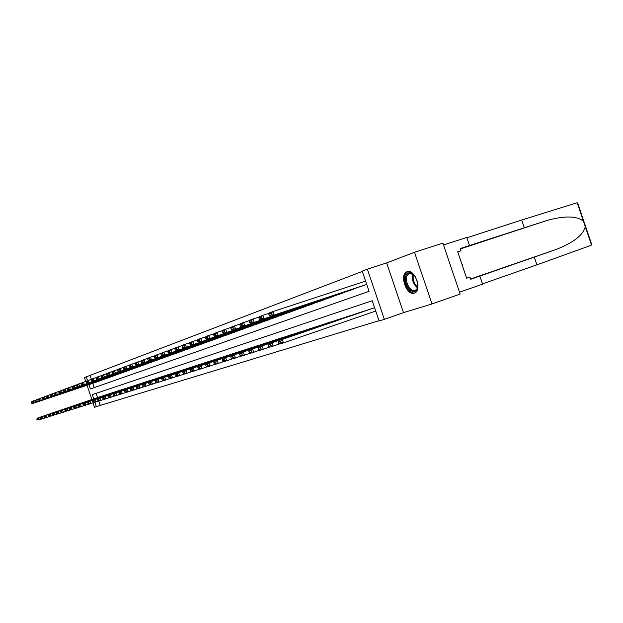 <?xml version="1.0" encoding="UTF-8"?>
<svg xmlns="http://www.w3.org/2000/svg" width="623" height="623" viewBox="0 0 623 623"><rect width="100%" height="100%" fill="white"/><g stroke="black" fill="none" stroke-linecap="round" stroke-linejoin="round"><path stroke-width="0.93" d="M407.053 271.721L406.889 271.784C399.047 274.447 406.609 296.198 414.311 293.137L414.77 292.958C422.425 289.975 414.568 268.373 407.053 271.721M88.918 384.664L90.366 388.962L369.057 291.323L362.22 271.13L367.368 269.152L384.368 319.342L379.088 320.946L372.25 300.745L92.282 394.616L93.73 398.891M386.642 262.914L403.494 312.645L432.004 303.954L460.156 294.072L442.891 243.118L414.497 252.284L386.642 262.914L367.368 269.152M85.756 381.432L84.44 377.546L86.27 376.845L87.563 380.669M362.313 271.426L86.27 376.845M432.004 303.954L414.497 252.284M90.133 375.568L91.41 379.352M92.772 383.379L94.205 387.615M94.821 382.693L96.425 382.039M99.065 381.159L100.7 380.489M103.395 379.594L105.061 378.916M107.81 377.997L109.508 377.304M112.319 376.37L114.056 375.661M116.922 374.703L118.689 373.979M121.625 373.006L123.432 372.266M126.422 371.269L128.268 370.514M131.328 369.494L133.213 368.723M136.336 367.687L138.267 366.892M141.46 365.833L143.43 365.023M146.693 363.941L148.71 363.116M152.051 362.01L154.115 361.161M157.533 360.024L159.636 359.16M163.133 357.999L165.29 357.111M168.872 355.928L171.076 355.024M174.736 353.802L177.002 352.875M180.748 351.629L183.069 350.679M186.908 349.402L189.283 348.428M193.216 347.128L195.645 346.131M199.679 344.792L202.171 343.764M206.306 342.393L208.861 341.342M213.105 339.94L215.722 338.857M220.067 337.409L222.761 336.311M227.224 334.831L229.988 333.694M234.567 332.176L237.402 331.008M242.106 329.45L245.018 328.251M249.854 326.654L252.845 325.424M257.813 323.773L260.881 322.512M265.99 320.822L269.152 319.513M274.4 317.777L277.648 316.437M283.052 314.646L286.401 313.268M291.961 311.43L295.403 310.005M301.135 308.112L304.678 306.648M310.581 304.702L314.233 303.191M320.315 301.182L324.077 299.624M330.354 297.553L334.232 295.948M340.703 293.815L344.706 292.148M351.38 289.944L355.523 288.231M362.415 285.965L366.713 284.407M268.84 314.21L269.307 315.588L271.589 314.747L271.122 313.361L268.84 314.21L269.588 312.824L272.851 311.609L365.265 281.199M98.73 400.994L100.225 405.409L379.01 320.713M96.137 393.323L97.57 397.575M99.625 396.874L101.276 396.384M103.909 395.488L105.599 394.982M108.293 394.071L110.014 393.557M112.755 392.622L114.515 392.101M117.319 391.143L119.11 390.605M121.976 389.632L123.806 389.087M126.726 388.09L128.595 387.537M131.578 386.517L133.493 385.949M136.538 384.905L138.493 384.329M141.608 383.262L143.602 382.67M146.787 381.588L148.827 380.98M152.09 379.866L154.169 379.251M157.502 378.114L159.636 377.483M163.039 376.315L165.227 375.669M168.708 374.478L170.943 373.816M174.51 372.601L176.8 371.923M180.444 370.677L182.788 369.984M186.526 368.707L188.925 367.991M192.756 366.682L195.209 365.958M199.134 364.619L201.65 363.871M205.668 362.5L208.253 361.737M212.373 360.328L215.021 359.541M219.249 358.093L221.959 357.291M226.297 355.811L229.085 354.985M233.532 353.467L236.39 352.618M240.961 351.061L243.889 350.188M248.585 348.584L251.599 347.696M256.419 346.045L259.511 345.134M264.464 343.437L267.649 342.494M272.742 340.758L276.012 339.792M281.246 337.993L284.618 337.004M289.999 335.158L293.464 334.138M299.009 332.238L302.576 331.187M308.284 329.232L311.959 328.15M317.839 326.133L321.624 325.019M327.682 322.94L331.584 321.795M337.83 319.654L341.856 318.47M348.304 316.258L352.454 315.036M359.105 312.754L363.396 311.492M375.412 311.157L283.442 342.891L280.116 343.935L278.683 343.289L281.004 342.549L280.529 341.163L278.216 341.902L278.683 343.289M370.264 309.14L374.61 307.723M403.494 312.645L384.368 319.342M100.225 405.409L94.501 407.302L92.991 402.824M91.869 399.522L87.056 385.287M94.875 402.294L96.378 406.733M101.121 396.392L38.649 417.698L99.758 396.835M37.621 418.742L38.649 417.698L39.35 419.785L37.061 419.84L37.902 419.575L37.621 418.742L36.78 419.014L37.061 419.84M41.811 418.944L39.35 419.785L37.902 419.575M37.45 418.08L36.78 419.014M35.433 400.192L33.003 401.002L33.704 403.089L96.308 382.156M94.961 382.647L32.528 403.525L31.43 403.182L32.256 402.879L31.975 402.045L31.15 402.357L31.43 403.182M31.15 402.357L31.82 401.438L33.003 401.002L31.975 402.045M32.256 402.879L33.704 403.089L32.528 403.525M417.807 283.971L417.021 289.251C413.228 297.49 402.03 282.671 406.196 275.047C408.688 271.41 411.764 272.025 415.416 276.885M413.501 274.509L409.093 273.419L407.162 275.382C404.039 280.942 410.674 293.051 415.401 290.373L417.184 288.527L417.714 287.032M416.452 278.972L417.371 281.689M407.816 271.55L405.402 274.003C401.734 280.584 409.116 295.022 415.058 292.802M462.554 266.146L462.578 264.892L461.799 263.911M462.18 265.024L462.578 264.892M457.726 251.879L461.004 250.695L457.695 251.785L466.65 278.224L469.944 277.087L470.692 279.275L534.285 257.128L536.901 264.837L591.04 245.337L591.772 244.683L590.511 242.098M534.285 257.128L556.082 249.465C573.542 242.659 583.268 235.05 585.27 226.64L583.447 221.251C576.898 215.831 564.718 215.581 546.901 220.503L460.265 248.507L461.004 250.695M479.858 276.106L482.584 284.143L459.525 292.21L443.521 244.979L466.759 237.449L469.485 245.478M536.901 264.837L482.49 283.878M578.214 205.816L577.63 202.981L576.649 202.896L521.7 220.012L524.317 227.722M521.7 220.012L466.876 237.784M469.944 277.087L466.627 278.162M105.443 394.99L42.434 416.483L104.049 395.441M41.398 417.535L42.434 416.483L43.151 418.586L40.83 418.648L41.686 418.383L41.398 417.535L40.542 417.807L40.83 418.648M45.666 417.729L43.151 418.586L41.686 418.383M41.211 416.873L40.542 417.807M109.85 393.557L46.304 415.237L108.433 394.016M45.253 416.304L46.304 415.237L47.029 417.371L44.669 417.433L45.541 417.153L45.253 416.304L44.381 416.585L44.669 417.433M49.591 416.491L47.029 417.371L45.541 417.153M45.058 415.634L44.381 416.585M39.21 398.782L36.734 399.608L37.442 401.718L100.583 380.614M99.205 381.112L36.235 402.162L35.137 401.819L35.978 401.508L35.698 400.667L34.857 400.978L35.137 401.819M34.857 400.978L36.734 399.608L35.698 400.667M35.978 401.508L37.442 401.718L36.235 402.162M43.073 397.349L40.542 398.19L41.258 400.324L104.944 379.033M103.535 379.547L40.028 400.776L38.922 400.425L39.779 400.114L39.49 399.257L38.634 399.577L38.922 400.425M38.634 399.577L40.542 398.19L39.49 399.257M39.779 400.114L41.258 400.324L40.028 400.776M114.352 392.101L48.983 414.381L112.903 392.568M49.194 415.043L50.253 413.968L50.985 416.117L48.594 416.187L49.49 415.907L49.194 415.043L48.306 415.331L48.594 416.187M53.609 415.222L50.985 416.117L49.49 415.907M48.983 414.381L48.306 415.331M118.946 390.613L52.986 413.088L117.467 391.088M53.22 413.758L54.287 412.667L55.026 414.848L52.605 414.918L53.516 414.63L53.22 413.758L52.309 414.054L52.605 414.918M57.705 413.929L55.026 414.848L53.516 414.63M52.986 413.088L52.309 414.054M123.634 389.087L58.414 411.344L122.124 389.577M57.332 412.449L58.414 411.344L59.154 413.547L56.693 413.625L57.628 413.329L57.332 412.449L56.397 412.745L56.693 413.625M61.895 412.613L59.154 413.547L57.628 413.329M57.082 411.772L56.397 412.745M47.021 395.878L44.428 396.742L45.16 398.891L109.391 377.429M107.958 377.951L43.898 399.359L42.785 399.008L43.665 398.681L43.369 397.824L42.496 398.144L42.785 399.008M42.496 398.144L44.428 396.742L43.369 397.824M43.665 398.681L45.16 398.891L43.898 399.359M51.047 394.382L48.407 395.262L49.139 397.435L113.931 375.786M112.467 376.315L47.854 397.91L46.733 397.552L47.628 397.225L47.332 396.353L46.437 396.687L46.733 397.552M46.437 396.687L47.122 395.737L48.407 395.262L47.332 396.353M47.628 397.225L49.139 397.435L47.854 397.91M55.167 392.848L52.464 393.752L53.204 395.948L118.565 374.112M117.069 374.649L51.896 396.43L50.759 396.072L51.678 395.73L51.382 394.85L50.463 395.192L50.759 396.072M50.463 395.192L51.148 394.234L52.464 393.752L51.382 394.85M51.678 395.73L53.204 395.948L51.896 396.43M128.424 387.537L62.627 409.996L126.882 388.036M61.529 411.11L62.627 409.996L63.375 412.216L60.875 412.301L61.833 411.998L61.529 411.11L60.579 411.414L60.875 412.301M66.178 411.258L63.375 412.216L61.833 411.998M61.264 410.432L60.579 411.414M59.372 391.283L56.607 392.202L57.363 394.429L123.307 372.398M121.773 372.951L56.015 394.92L54.879 394.554L55.813 394.211L55.509 393.315L54.575 393.666L54.879 394.554M54.575 393.666L55.268 392.7L56.607 392.202L55.509 393.315M55.813 394.211L57.363 394.429L56.015 394.92M133.314 385.949L66.934 408.61L131.733 386.462M65.82 409.739L66.934 408.61L67.689 410.861L65.15 410.946L66.124 410.635L65.82 409.739L64.847 410.043L65.15 410.946M70.555 409.879L67.689 410.861L66.124 410.635M65.54 409.054L64.847 410.043M63.671 389.687L60.844 390.621L61.607 392.872L128.143 370.654M126.578 371.215L60.236 393.37L59.084 393.004L60.042 392.654L59.738 391.75L58.78 392.108L59.084 393.004M58.78 392.108L60.844 390.621L59.738 391.75M60.042 392.654L61.607 392.872L60.236 393.37M138.314 384.329L71.334 407.193L136.702 384.85M70.212 408.338L71.334 407.193L72.097 409.467L70.679 409.918L69.527 409.56L70.516 409.241L70.212 408.338L69.215 408.649L69.527 409.56M75.025 408.47L72.097 409.467L70.516 409.241M69.908 407.652L69.215 408.649M68.071 388.043L65.181 389.009L65.952 391.283L133.081 368.863M131.484 369.439L64.551 391.797L63.39 391.415L64.364 391.057L64.06 390.146L63.079 390.512L63.39 391.415M63.079 390.512L63.78 389.531L65.181 389.009L64.06 390.146M64.364 391.057L65.952 391.283L64.551 391.797M143.422 382.678L74.378 406.219L141.771 383.207M74.698 406.905L75.835 405.752L76.606 408.049L75.149 408.509L73.989 408.143L75.009 407.824L74.698 406.905L73.685 407.224L73.989 408.143M79.604 407.021L76.606 408.049L75.009 407.824M74.378 406.219L73.685 407.224M72.564 386.377L69.612 387.358L70.391 389.655L138.135 367.04M136.499 367.625L68.958 390.177L67.79 389.796L68.787 389.43L68.475 388.511L67.479 388.884L67.79 389.796M67.479 388.884L68.18 387.888L69.612 387.358L68.475 388.511M68.787 389.43L70.391 389.655L68.958 390.177M148.64 380.98L80.437 404.272L146.958 381.525M79.285 405.433L80.437 404.272L81.224 406.593L79.728 407.068L78.56 406.694L79.604 406.367L79.285 405.433L78.249 405.768L78.56 406.694M84.284 405.55L81.224 406.593L79.604 406.367M78.95 404.748L78.249 405.768M77.166 384.664L74.145 385.668L74.931 387.997L143.298 365.171M141.631 365.771L73.467 388.534L72.291 388.145L73.312 387.763L73 386.836L71.972 387.21L72.291 388.145M71.972 387.21L72.681 386.213L74.145 385.668L73 386.836M73.312 387.763L74.931 387.997L73.467 388.534M153.982 379.251L85.141 402.754L152.253 379.812M83.98 403.938L85.141 402.754L85.943 405.106L84.417 405.589L83.241 405.215L84.3 404.88L83.98 403.938L82.921 404.272L83.241 405.215M89.073 404.039L85.943 405.106L84.3 404.88M83.622 403.245L82.921 404.272M81.878 382.911L78.778 383.939L79.573 386.291L148.57 363.264M146.864 363.879L78.077 386.844L76.894 386.447L77.937 386.058L77.618 385.123L76.574 385.505L76.894 386.447M76.574 385.505L77.283 384.5L78.778 383.939L77.618 385.123M77.937 386.058L79.573 386.291L78.077 386.844M159.441 377.483L88.404 401.71L157.674 378.052M88.785 402.403L89.961 401.204L90.771 403.587L89.206 404.078L88.022 403.696L89.112 403.354L88.785 402.403L87.703 402.746L88.022 403.696M93.98 402.489L90.771 403.587L89.112 403.354M88.404 401.71L87.703 402.746M86.698 381.12L83.529 382.172L84.331 384.555L153.967 361.317M152.23 361.94L82.797 385.115L81.597 384.71L82.672 384.313L82.353 383.363L81.278 383.76L81.597 384.71M81.278 383.76L81.995 382.74L83.529 382.172L82.353 383.363M82.672 384.313L84.331 384.555L82.797 385.115M165.025 375.669L94.898 399.623L163.218 376.253M93.707 400.83L94.898 399.623L95.708 402.03L94.112 402.536L92.92 402.147L94.034 401.796L93.707 400.83L92.593 401.189L92.92 402.147M98.995 400.908L95.708 402.03L94.034 401.796M93.302 400.137L92.593 401.189M91.628 379.282L88.38 380.365L89.198 382.771L159.488 359.315M157.705 359.962L87.625 383.347L86.426 382.935L87.524 382.53L87.197 381.572L86.099 381.977L86.426 382.935M86.099 381.977L86.815 380.949L88.38 380.365L87.197 381.572M87.524 382.53L89.198 382.771L87.625 383.347M170.741 373.816L99.953 397.996L168.895 374.415M98.746 399.218L99.953 397.996L100.77 400.433L99.135 400.947L97.936 400.558L99.073 400.192L98.746 399.218L97.609 399.584L97.936 400.558M104.134 399.281L100.77 400.433L99.073 400.192M98.317 398.525L97.609 399.584M96.682 377.406L93.357 378.504L94.182 380.941L165.142 357.275M163.319 357.937L92.57 381.533L91.363 381.12L92.484 380.708L92.149 379.726L91.028 380.147L91.363 381.12M91.028 380.147L91.752 379.103L93.357 378.504L92.149 379.726M92.484 380.708L94.182 380.941L92.57 381.533M176.589 371.923L105.123 396.337L174.697 372.538M103.901 397.575L105.123 396.337L105.957 398.806L104.282 399.327L103.068 398.93L104.236 398.556L103.901 397.575L102.733 397.949L103.068 398.93M109.407 397.622L105.957 398.806L104.236 398.556M103.449 396.874L102.733 397.949M101.853 375.474L98.45 376.611L99.283 379.072L170.92 355.188M169.051 355.858L97.632 379.68L96.417 379.259L97.57 378.831L97.235 377.85L96.082 378.27L96.417 379.259M96.082 378.27L96.806 377.219L98.45 376.611L97.235 377.85M97.57 378.831L99.283 379.072L97.632 379.68M182.57 369.984L108.713 395.184L180.639 370.607M109.189 395.885L110.427 394.632L111.268 397.131L109.555 397.669L108.332 397.264L109.531 396.882L109.189 395.885L107.989 396.267L108.332 397.264M114.803 395.916L111.268 397.131L109.531 396.882M108.713 395.184L107.989 396.267M107.164 373.504L103.667 374.664L104.516 377.156L176.839 353.046M174.931 353.739L102.826 377.779L101.596 377.351L102.772 376.915L102.437 375.918L101.261 376.354L101.596 377.351M101.261 376.354L101.985 375.295L103.667 374.664L102.437 375.918M102.772 376.915L104.516 377.156L102.826 377.779M188.707 367.991L115.855 392.887L186.721 368.637M114.609 394.157L115.855 392.887L116.711 395.418L114.951 395.971L113.721 395.558L114.951 395.169L114.609 394.157L113.378 394.546L113.721 395.558M120.332 394.172L116.711 395.418L114.951 395.169M114.102 393.456L113.378 394.546M112.599 371.479L109.017 372.671L109.874 375.194L182.905 350.85M180.943 351.559L108.137 375.833L106.899 375.396L108.114 374.953L107.771 373.94L106.564 374.384L106.899 375.396M106.564 374.384L107.288 373.317L109.017 372.671L107.771 373.94M108.114 374.953L109.874 375.194L108.137 375.833M194.983 365.958L119.624 391.68L192.951 366.612M120.161 392.381L121.423 391.096L122.287 393.658L120.488 394.227L119.242 393.806L120.504 393.409L120.161 392.381L118.9 392.786L119.242 393.806M126.002 392.381L122.287 393.658L120.504 393.409M119.624 391.68L118.9 392.786M118.168 369.408L114.5 370.63L115.364 373.185L189.112 348.607M187.11 349.332L113.588 373.839L112.342 373.395L113.581 372.936L113.238 371.915L112 372.375L112.342 373.395M112 372.375L112.724 371.285L114.5 370.63L113.238 371.915M113.581 372.936L115.364 373.185L113.588 373.839M201.416 363.871L127.131 389.266L199.337 364.548M125.854 390.566L127.131 389.266L128.011 391.851L126.165 392.435L124.912 392.007L126.204 391.602L125.854 390.566L124.561 390.971L124.912 392.007M131.819 390.551L128.011 391.851L126.204 391.602M125.285 389.858L124.561 390.971M123.891 367.282L120.122 368.536L121.002 371.121L195.474 346.31M193.418 347.05L119.18 371.791L117.918 371.339L119.188 370.872L118.837 369.836L117.568 370.303L117.918 371.339M117.568 370.303L118.308 369.213L120.122 368.536L118.837 369.836M119.188 370.872L121.002 371.121L119.18 371.791M208.012 361.737L132.995 387.381L205.886 362.422M131.694 388.697L132.995 387.381L133.883 390.006L131.983 390.605L130.721 390.169L132.045 389.749L131.694 388.697L130.371 389.118L130.721 390.169M137.792 388.666L133.883 390.006L132.045 389.749M131.095 387.989L130.371 389.118M129.755 365.101L125.885 366.386L126.781 369.011L202 343.951M199.89 344.714L124.912 369.688L123.642 369.229L124.943 368.754L124.592 367.702L123.284 368.185L123.642 369.229M123.284 368.185L124.024 367.079L125.885 366.386L124.592 367.702M124.943 368.754L126.781 369.011L124.912 369.688M214.779 359.541L138.999 385.45L212.591 360.25M137.683 386.782L138.999 385.45L139.902 388.106L137.956 388.721L136.686 388.277L138.049 387.849L137.683 386.782L136.328 387.218L136.686 388.277M143.913 386.735L139.902 388.106L138.049 387.849M137.06 386.073L136.328 387.218M135.775 362.859L131.803 364.175L132.707 366.838L208.682 341.536M206.525 342.315L130.791 367.539L129.514 367.072L130.853 366.573L130.487 365.514L129.156 366.013L129.514 367.072M129.156 366.013L129.896 364.891L131.803 364.175L130.487 365.514M130.853 366.573L132.707 366.838L130.791 367.539M221.71 357.291L145.175 383.464L219.467 358.023M143.835 384.819L145.175 383.464L146.086 386.159L144.084 386.79L142.807 386.338L144.201 385.894L143.835 384.819L142.441 385.263L142.807 386.338M150.205 384.749L146.086 386.159L144.201 385.894M143.173 384.111L142.441 385.263M141.958 360.561L137.878 361.916L138.789 364.611L215.542 339.06M213.323 339.862L136.826 365.327L135.541 364.852L136.912 364.346L136.546 363.264L135.175 363.777L135.541 364.852M135.175 363.777L135.915 362.648L137.878 361.916L136.546 363.264M136.912 364.346L138.789 364.611L136.826 365.327M228.828 354.985L151.506 381.432L226.523 355.733M150.151 382.802L151.506 381.432L152.433 384.165L150.377 384.812L149.092 384.344L150.525 383.893L150.151 382.802L148.726 383.262L149.092 384.344M156.661 382.709L152.433 384.165L150.525 383.893M149.458 382.094L148.726 383.262M148.305 358.202L144.115 359.588L145.042 362.321L222.575 336.513M220.301 337.339L143.017 363.061L141.725 362.57L143.134 362.056L142.768 360.958L141.359 361.48L141.725 362.57M141.359 361.48L142.099 360.343L144.115 359.588L142.768 360.958M143.134 362.056L145.042 362.321L143.017 363.061M236.125 352.618L158.016 379.345L233.765 353.381M156.646 380.731L158.016 379.345L158.951 382.109L156.84 382.771L155.548 382.304L157.019 381.837L156.646 380.731L155.174 381.198L155.548 382.304M163.304 380.614L158.951 382.109L157.019 381.837M155.906 380.014L155.174 381.198M154.823 355.772L150.525 357.205L151.459 359.969L229.794 333.905M227.457 334.746L149.38 360.733L148.079 360.234L149.528 359.697L149.154 358.591L147.706 359.128L148.079 360.234M147.706 359.128L148.453 357.976L150.525 357.205L149.154 358.591M149.528 359.697L151.459 359.969L149.38 360.733M243.624 350.188L164.698 377.195L241.194 350.975M163.312 378.597L164.698 377.195L165.648 379.999L163.483 380.684L162.175 380.201L163.685 379.726L163.312 378.597L161.801 379.08L162.175 380.201M170.118 378.465L165.648 379.999L163.685 379.726M162.533 377.888L161.801 379.08M161.528 353.28L157.105 354.752L158.055 357.555L237.199 331.226M234.809 332.09L155.921 358.334L154.605 357.828L156.093 357.283L155.719 356.161L154.231 356.706L154.605 357.828M154.231 356.706L154.979 355.538L157.105 354.752L155.719 356.161M156.093 357.283L158.055 357.555L155.921 358.334M251.318 347.696L171.574 374.984L248.826 348.498M170.165 376.409L171.574 374.984L172.532 377.826L170.305 378.527L168.989 378.044L170.546 377.546L170.165 376.409L168.607 376.907L168.989 378.044M177.134 376.245L172.532 377.826L170.546 377.546M169.347 375.7L168.607 376.907M168.42 350.718L163.872 352.229L164.838 355.071L244.816 328.477M242.355 329.365L162.642 355.873L161.318 355.359L162.844 354.791L162.463 353.654L160.936 354.222L161.318 355.359M160.936 354.222L161.684 353.039L163.872 352.229L162.463 353.654M162.844 354.791L164.838 355.071L162.642 355.873M259.23 345.126L178.637 372.71L256.668 345.96M177.212 374.158L178.637 372.71L179.619 375.599L177.321 376.323L175.998 375.825L177.602 375.319L177.212 374.158L175.608 374.672L175.998 375.825M184.346 373.971L179.619 375.599L177.602 375.319M176.356 373.45L175.608 374.672M175.515 348.086L170.834 349.635L171.808 352.517L252.634 325.65M250.103 326.561L169.549 353.342L168.218 352.82L169.791 352.236L169.401 351.084L167.828 351.668L168.218 352.82M167.828 351.668L168.576 350.469L170.834 349.635L169.401 351.084M169.791 352.236L171.808 352.517L169.549 353.342M267.353 342.494L185.911 370.374L264.728 343.351M184.463 371.845L185.911 370.374L186.9 373.302L184.54 374.049L183.209 373.535L184.852 373.013L184.463 371.845L182.812 372.375L183.209 373.535M191.775 371.627L186.9 373.302L184.852 373.013M183.559 371.129L182.812 372.375M182.812 345.368L177.991 346.964L178.98 349.892L260.671 322.745M258.07 323.68L176.659 350.741L175.312 350.204L176.932 349.604L176.535 348.436L174.915 349.036L175.312 350.204M174.915 349.036L175.67 347.829L177.991 346.964L176.535 348.436M176.932 349.604L178.98 349.892L176.659 350.741M275.709 339.784L193.395 367.975L273.006 340.664M191.923 369.462L193.395 367.975L194.399 370.942L191.97 371.705L190.63 371.183L192.32 370.654L191.923 369.462L190.225 370L190.63 371.183M199.415 369.213L194.399 370.942L192.32 370.654M190.973 368.754L190.225 370M190.319 342.58L185.358 344.223L186.363 347.19L268.926 319.755M266.255 320.72L183.972 348.062L182.617 347.517L184.283 346.902L183.886 345.71L182.22 346.333L182.617 347.517M182.22 346.333L182.975 345.111L185.358 344.223L183.886 345.71M184.283 346.902L186.363 347.19L183.972 348.062M284.306 336.996L201.097 365.499L281.518 337.9M199.601 367.009L201.097 365.499L202.117 368.512L199.617 369.299L198.262 368.769L200.006 368.216L199.601 367.009L197.857 367.57L198.262 368.769M207.28 366.729L202.117 368.512L200.006 368.216M198.605 366.301L197.857 367.57M198.059 339.699L192.943 341.396L193.963 344.402L277.422 316.686M274.673 317.683L191.502 345.306L190.14 344.745L191.853 344.114L191.448 342.907L189.727 343.546L190.14 344.745M189.727 343.546L190.482 342.307L192.943 341.396L191.448 342.907M191.853 344.114L193.963 344.402L191.502 345.306M293.145 334.13L209.032 362.944L290.279 335.057M207.514 364.486L209.032 362.944L210.068 366.005L207.49 366.815L206.127 366.277L207.926 365.709L207.514 364.486L205.715 365.055L206.127 366.277M215.394 364.175L210.068 366.005L207.926 365.709M206.462 363.77L205.715 365.055M206.026 336.739L200.754 338.484L201.79 341.536L286.167 313.525M283.34 314.545L199.251 342.471L197.88 341.895L199.648 341.24L199.235 340.018L197.468 340.672L197.88 341.895M197.468 340.672L198.223 339.426L200.754 338.484L199.235 340.018M199.648 341.24L201.79 341.536L199.251 342.471M302.248 331.179L217.209 360.32L299.297 332.137M215.667 361.877L217.209 360.32L218.26 363.427L215.605 364.26L214.234 363.707L216.088 363.123L215.667 361.877L213.814 362.469L214.234 363.707M223.75 361.535L218.26 363.427L216.088 363.123M214.561 361.169L213.814 362.469M214.242 333.687L208.806 335.478L209.858 338.585L295.17 310.27M292.257 311.329L207.241 339.543L205.855 338.959L207.685 338.281L207.264 337.043L205.442 337.721L205.855 338.959M205.442 337.721L206.197 336.451L208.806 335.478L207.264 337.043M207.685 338.281L209.858 338.585L207.241 339.543M311.617 328.142L225.643 357.61L308.58 329.131M224.07 359.191L225.643 357.61L226.71 360.764L223.969 361.628L222.59 361.06L224.498 360.452L224.07 359.191L222.162 359.806L222.59 361.06M232.371 358.817L226.71 360.764L224.498 360.452M222.909 358.49L222.162 359.806M222.715 330.533L217.108 332.386L218.175 335.54L304.429 306.921M301.431 308.011L215.48 336.529L214.086 335.929L215.963 335.236L215.535 333.975L213.658 334.668L214.086 335.929M213.658 334.668L214.413 333.391L217.108 332.386L215.535 333.975M215.963 335.236L218.175 335.54L215.48 336.529M321.273 325.011L234.334 354.814L318.143 326.024M232.745 356.426L234.334 354.814L235.416 358.015L232.597 358.91L231.203 358.326L233.173 357.703L232.745 356.426L230.775 357.057L231.203 358.326M241.265 356.006L235.416 358.015L233.173 357.703M231.522 355.717L230.775 357.057M231.452 327.285L225.666 329.193L226.749 332.402L313.976 303.471M310.885 304.592L223.969 333.414L222.567 332.807L224.506 332.09L224.07 330.805L222.138 331.529L222.567 332.807M222.138 331.529L222.894 330.229L225.666 329.193L224.07 330.805M224.506 332.09L226.749 332.402L223.969 333.414M331.226 321.787L243.313 351.933L328.002 322.831M241.693 353.568L243.313 351.933L244.411 355.188L241.498 356.107L240.096 355.515L242.129 354.869L241.693 353.568L239.66 354.214L240.096 355.515M250.446 353.109L244.411 355.188L242.129 354.869M240.4 352.867L239.66 354.214M240.478 323.929L234.497 325.907L235.603 329.154L323.82 299.912M320.635 301.065L232.729 330.206L231.32 329.583L233.321 328.843L232.877 327.542L230.884 328.282L231.32 329.583M230.884 328.282L231.639 326.974L234.497 325.907L232.877 327.542M233.321 328.843L235.603 329.154L232.729 330.206M341.482 318.462L252.572 348.958L338.164 319.537M250.929 350.617L252.572 348.958L253.693 352.26L250.687 353.21L249.278 352.602L251.373 351.94L250.929 350.617L248.826 351.286L249.278 352.602M259.931 350.11L253.693 352.26L251.373 351.94M249.574 349.924L248.826 351.286M249.8 320.471L243.624 322.504L244.738 325.813L333.967 296.244M330.681 297.436L241.779 326.896L240.353 326.25L242.425 325.494L241.973 324.17L239.91 324.933L240.353 326.25M239.91 324.933L240.665 323.61L243.624 322.504L241.973 324.17M242.425 325.494L244.738 325.813L241.779 326.896M352.073 315.028L262.143 345.882L348.646 316.141M260.469 347.572L262.143 345.882L263.28 349.238L260.173 350.219L258.755 349.604L260.928 348.911L260.469 347.572L258.304 348.265L258.755 349.604M269.728 347.019L263.28 349.238L260.928 348.911M259.043 346.879L258.304 348.265M259.433 316.889L253.047 318.992L254.184 322.356L344.433 292.467M341.038 293.69L251.124 323.477L249.691 322.815L251.824 322.029L251.373 320.681L249.231 321.476L249.691 322.815M249.231 321.476L249.987 320.129L253.047 318.992L251.373 320.681M251.824 322.029L254.184 322.356L251.124 323.477M362.999 311.484L272.033 342.705L359.455 312.637M270.335 344.418L272.033 342.705L273.193 346.115L269.977 347.128L268.552 346.497L270.795 345.788L270.335 344.418L268.092 345.134L268.552 346.497M279.859 343.818L273.193 346.115L270.795 345.788M268.832 343.732L268.092 345.134M269.393 313.19L262.781 315.363L263.942 318.781L355.235 288.558M351.73 289.827L260.772 319.942L259.332 319.264L261.543 318.454L261.076 317.084L258.872 317.901L259.332 319.264M258.872 317.901L259.627 316.539L262.781 315.363L261.076 317.084M261.543 318.454L263.942 318.781L260.772 319.942M374.283 307.824L282.266 339.418L370.623 309.016M280.529 341.163L282.266 339.418L283.442 342.891L281.004 342.549M278.948 340.477L278.216 341.902M271.122 313.361L272.851 311.609L274.027 315.082L366.394 284.524M362.773 285.832L270.756 316.282L269.307 315.588M271.589 314.747L274.027 315.082L270.756 316.282M417.465 287.865C413.174 284.158 411.616 279.54 412.792 273.995M413.384 274.416C412.496 279.447 413.921 283.699 417.683 287.172M591.515 245.049L585.27 226.64M583.447 221.251L577.21 202.841M470.591 278.987L556.082 249.465M546.901 220.503L460.405 248.927L546.324 220.682M406.889 271.784L407.403 271.612M410.806 272.851L409.093 273.419M577.63 202.981L584.421 223.003M584.981 224.662L591.772 244.683"/></g></svg>

